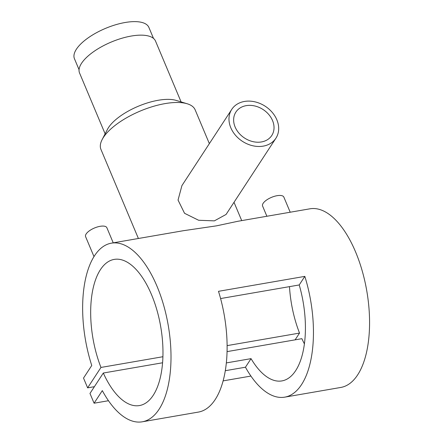<?xml version="1.0" encoding="UTF-8"?>
<svg xmlns="http://www.w3.org/2000/svg" width="444" height="444" viewBox="0 0 444 444"><rect width="100%" height="100%" fill="white"/><g stroke="black" fill="none" stroke-linecap="round" stroke-linejoin="round"><path stroke-width="0.67" d="M153.507 38.412L148.89 27.434A40.376 15.929 157.2 0 0 125.119 22.505A40.376 15.929 157.2 0 0 87.79 38.129A40.376 15.929 157.2 0 0 74.448 58.73L79.06 69.708M93.978 256.588L85.603 236.669A11.538 4.551 -22.8 0 1 89.416 230.786A11.538 4.551 -22.8 0 1 100.083 226.318A11.538 4.551 -22.8 0 1 106.876 227.728L113.231 242.846M290.209 212.221L283.855 197.103A11.538 4.551 157.2 0 0 277.062 195.693A11.538 4.551 157.2 0 0 266.4 200.161A11.538 4.551 157.2 0 0 262.587 206.044L266.877 216.261M275.902 138.223L226.068 214.458L214.363 220.868L198.629 220.263L184.543 213.298L178.044 200.072L181.923 185.603L231.762 109.363A26.368 20.918 33.2 0 0 235.47 135.242A26.368 20.918 33.2 0 0 263.22 146.132A26.368 20.918 33.2 0 0 275.902 138.223A26.368 20.918 33.2 0 0 272.194 112.343A26.368 20.918 33.2 0 0 244.444 101.454A26.368 20.918 33.2 0 0 231.762 109.363M261.461 141.941A21.423 17 33.2 0 0 271.767 135.514A21.423 17 33.2 0 0 268.753 114.491A21.423 17 33.2 0 0 246.204 105.644A21.423 17 33.2 0 0 235.897 112.071A21.423 17 33.2 0 0 238.911 133.095A21.423 17 33.2 0 0 261.461 141.941M209.357 143.634L195.149 109.835A51.088 20.158 157.2 0 0 187.235 103.774L176.129 100.405A41.203 16.256 157.2 0 0 158.258 100.266A41.203 16.256 157.2 0 0 107.526 129.243L102.164 139.533A51.088 20.158 157.2 0 0 100.955 149.434L138.395 238.495M187.235 103.774A51.088 20.158 157.2 0 0 165.074 103.602A51.088 20.158 157.2 0 0 102.164 139.533M181.091 101.909L155.522 41.076A41.203 16.256 157.2 0 0 131.263 36.047A41.203 16.256 157.2 0 0 93.168 51.992A41.203 16.256 157.2 0 0 79.554 73.005L105.128 133.844M111.366 243.168A90.643 42.019 -99.8 0 0 91.753 365.484L83.516 378.083L87.629 387.851L100.966 367.443A74.165 34.382 80.2 0 1 114.175 259.407A74.165 34.382 80.2 0 1 160.7 326.623A74.165 34.382 80.2 0 1 139.466 405.561A74.165 34.382 80.2 0 1 103.313 373.027L89.977 393.44L94.084 403.208L102.314 390.615A90.643 42.019 -99.8 0 0 142.274 421.8A90.643 42.019 -99.8 0 0 168.226 325.319A90.643 42.019 -99.8 0 0 111.366 243.168L183.3 230.719L216.461 225.852L237.995 221.256L309.929 208.813A90.643 42.019 -99.8 0 1 366.788 290.959A90.643 42.019 -99.8 0 1 340.837 387.44L284.721 397.152A90.643 42.019 80.2 0 1 245.449 367.216L225.324 370.696M142.274 421.8L198.39 412.088A90.643 42.019 -99.8 0 0 218.492 291.32L304.828 276.379A90.643 42.019 80.2 0 1 284.721 397.152M226.362 362.915L251.049 358.641A74.165 34.382 -99.8 0 0 281.912 380.913A74.165 34.382 -99.8 0 0 299.223 284.954L220.596 298.557M100.966 367.443L162.915 356.726M227.123 345.615L299.534 333.083A74.165 34.382 80.2 0 1 289.482 286.635M103.313 373.027L162.582 362.776M227.078 351.615L301.881 338.672A74.165 34.382 80.2 0 0 304.412 343.934M87.629 387.851L94.389 386.685M295.116 339.838L299.534 333.083M94.084 403.208L108.48 400.716M223.138 380.88L250.927 376.068M304.828 276.379L299.223 284.954M251.049 358.641L245.449 367.216M234.016 202.298L241.719 220.613"/></g></svg>
